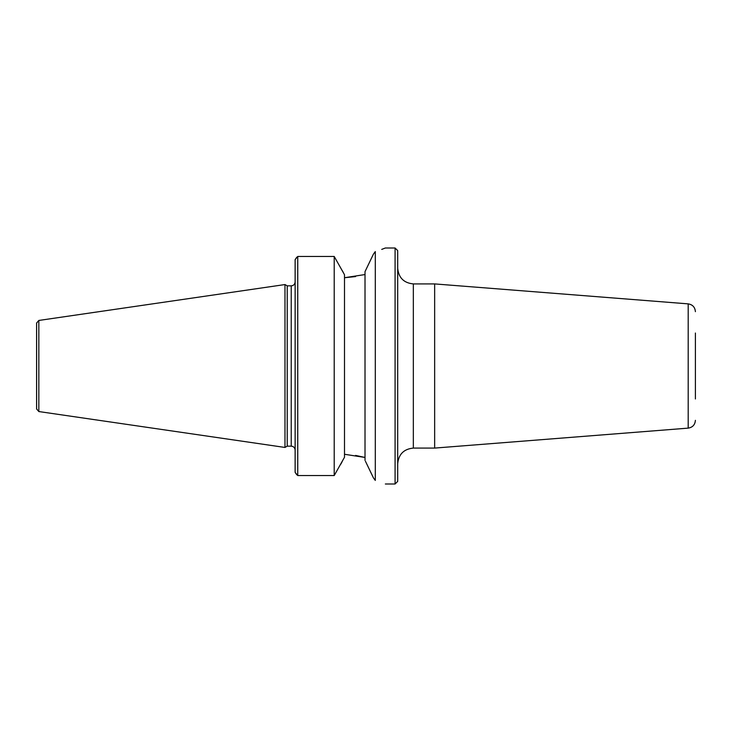 <?xml version="1.0" encoding="UTF-8"?>
<svg xmlns="http://www.w3.org/2000/svg" width="732" height="732" viewBox="0 0 732 732"><rect width="100%" height="100%" fill="white"/><g stroke="black" fill="none" stroke-linecap="round" stroke-linejoin="round"><path stroke-width="1.1" d="M413.333 283.915L434.652 283.915L434.652 448.085L413.333 448.085L413.333 283.915C403.835 282.982 398.629 277.767 397.696 268.278M395.088 483.998L397.696 481.391L397.696 250.609L395.088 248.002L395.088 483.998L385.352 483.998M695.4 398.977L695.4 333.023M296.789 474.812L295.133 472.35L297.741 475.544L297.741 256.456L334.213 256.456L344.498 274.729L344.498 457.271L334.213 475.544L334.213 256.456M344.498 454.27L365.012 457.454L355.587 455.423M370.877 259.43L365.012 271.645L373.439 254.114L375.296 251.588L375.296 480.412L373.439 477.886L365.469 461.297M370.987 472.808L371.243 473.329M342.247 461.462L340.81 464.161M296.789 257.188L295.133 259.65L297.741 256.456M342.32 270.666L343.619 273.109M365.012 274.546L344.498 277.73L355.587 276.577M373.384 254.224L371.161 258.826M287.228 366L287.228 285.855L284.977 284.556L284.977 447.444L287.228 446.145L287.228 366M295.133 259.65L295.133 472.35M375.296 251.588C388.601 246.922 388.601 246.922 375.296 251.588M395.088 248.002L385.352 248.002L381.72 249.392M375.296 480.412C388.601 485.078 388.601 485.078 375.296 480.412L373.439 477.886M365.012 460.355L365.012 271.645M334.213 475.544L297.741 475.544M36.6 366L36.6 408.968L38.833 411.549L38.833 320.451L36.6 323.032L36.6 366M695.4 311.667C695.016 307.202 692.618 304.603 688.199 303.872L688.199 428.128C692.618 427.397 695.016 424.798 695.4 420.333M295.133 281.948C294.895 284.318 293.587 285.617 291.226 285.855L291.226 446.145C293.587 446.383 294.895 447.682 295.133 450.052M413.333 448.085C403.835 449.018 398.629 454.233 397.696 463.722M688.199 303.872L434.652 283.915M688.199 428.128L434.652 448.085M291.226 285.855L287.228 285.855M291.226 446.145L287.228 446.145M38.833 411.549L284.977 447.444M38.833 320.451L284.977 284.556"/></g></svg>
